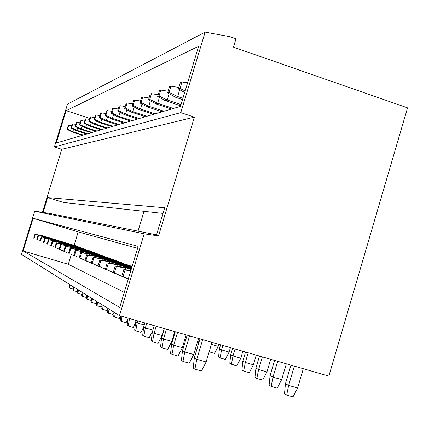 <?xml version="1.0" encoding="UTF-8"?>
<svg xmlns="http://www.w3.org/2000/svg" width="429" height="429" viewBox="0 0 429 429"><rect width="100%" height="100%" fill="white"/><g stroke="black" fill="none" stroke-linecap="round" stroke-linejoin="round"><path stroke-width="0.64" d="M74.131 245.259L78.201 231.896L33.146 218.254L23.128 250.922L68.329 264.296L124.276 292.353M71.305 254.531L68.329 264.296M34.685 211.181L21.45 254.343L119.466 315.61L328.845 376.099L407.55 107.861L233.462 47.152L235.982 38.776L230.255 36.771L205.116 32.121L67.498 104.161L54.376 146.97L61.76 149.313L42.466 212.312L34.685 211.181L144.171 233.837L119.466 315.61M156.531 234.867L49.222 213.331L43.093 212.441L47.646 197.571L63.556 202.461L162.999 213.422M138.025 231.151L144.021 211.331M89.784 118.361L66.13 110.666L198.648 46.257L180.486 106.365L56.199 143.061L66.13 110.666M23.128 250.922L119.718 307.421L138.17 246.38L33.146 218.254M78.201 231.896L137.57 248.353M40.455 235.162L76.55 246.037L40.455 235.162L34.905 234.39L33.746 238.175L34.164 238.358L35.328 234.556L34.905 234.39M43.704 236.411L80.7 247.554L43.704 236.411L38.02 235.623L36.835 239.5L37.269 239.693L38.465 235.794L38.02 235.623M47.12 237.72L85.065 249.152L47.12 237.72L41.297 236.915L40.079 240.9L40.54 241.093L41.763 237.098L41.297 236.915M50.724 239.103L89.661 250.836L50.724 239.103L44.75 238.277L43.501 242.369L43.983 242.573L45.238 238.47L44.75 238.277M54.515 240.562L94.514 252.611L54.515 240.562L48.391 239.714L47.104 243.913L47.619 244.139L48.906 239.918L48.391 239.714M58.526 242.101L99.63 254.483L58.526 242.101L52.236 241.232L50.917 245.554L51.459 245.785L52.783 241.452L52.236 241.232M62.768 243.726L105.046 256.462L62.768 243.726L56.301 242.841L54.944 247.286L55.518 247.528L56.88 243.066L56.301 242.841M105.046 256.462L104.96 256.74M67.256 245.452L110.784 258.564L67.256 245.452L60.612 244.541L59.213 249.12L59.824 249.378L61.224 244.782L60.612 244.541M110.784 258.564L110.693 258.859M72.029 247.281L116.87 260.789L72.029 247.281L65.187 246.348L63.744 251.067L64.393 251.346L65.835 246.605L65.187 246.348M116.87 260.789L116.774 261.1M77.097 249.228L123.338 263.154L77.097 249.228L70.05 248.268L68.565 253.137L69.251 253.432L70.742 248.541L70.05 248.268M123.338 263.154L123.236 263.492M82.497 251.297L130.234 265.674L82.497 251.297L75.231 250.316L73.702 255.341L74.437 255.657L75.971 250.606L75.231 250.316M130.234 265.674L130.121 266.034M47.646 197.571L164.709 207.765L156.354 235.462L158.558 235.907L144.171 233.837M54.376 146.97L180.791 112.629L205.116 32.121M180.791 112.629L194.375 117.144L158.558 235.907M61.76 149.313L194.375 117.144M42.466 212.312L43.093 212.441M73.557 129.295L72.828 131.687L72.051 131.95L82.475 135.301M71.627 125.874L68.753 125.429L67.6 129.199L72.828 131.687L83.301 135.06M68.753 125.429L68.222 125.633L67.074 129.386L67.6 129.199M72.051 131.95L67.074 129.386M69.611 284.448L69.192 287.736L69.723 288.079L70.276 284.867M73.289 289.119L69.723 288.079M39.452 240.739L40.026 241.007M34.164 238.358L33.746 238.175M35.328 234.556L41.082 235.403L40.894 236.02M77.67 127.804L76.898 130.325L76.078 130.598L86.76 134.036M75.745 124.372L72.721 123.906L71.541 127.767L76.898 130.325L87.629 133.778M72.721 123.906L72.163 124.12L70.983 127.971L71.541 127.767M76.078 130.598L70.983 127.971M73.568 286.926L73.139 290.294L73.702 290.658L74.271 287.36M77.451 291.752L73.702 290.658M42.691 242.128L43.297 242.412M37.269 239.693L36.835 239.5M38.465 235.794L44.364 236.663L44.166 237.312M81.993 126.233L81.178 128.888L80.32 129.177L91.264 132.706M80.078 122.796L76.893 122.308L75.681 126.265L81.178 128.888L92.176 132.438M76.893 122.308L76.308 122.533L75.096 126.48L75.681 126.265M80.32 129.177L75.096 126.48M77.735 289.527L77.295 292.986L77.885 293.366L78.469 289.988M81.842 294.439L77.885 293.366M46.101 243.592L46.74 243.897M40.54 241.093L40.079 240.9M41.763 237.098L47.817 237.988L47.608 238.674M86.545 124.571L85.687 127.375L84.781 127.681L96.005 131.306M84.647 121.134L81.29 120.619L80.046 124.683L85.687 127.375L96.97 131.022M81.29 120.619L80.668 120.855L79.429 124.909L80.046 124.683M84.781 127.681L79.429 124.909M82.116 292.267L81.671 295.817L82.293 296.219L82.894 292.755M86.508 297.013L86.315 297.388L82.293 296.219M49.694 245.136L50.365 245.452M43.983 242.573L43.501 242.369M45.238 238.47L51.453 239.382L51.233 240.106M91.345 122.817L90.444 125.783L89.484 126.105L101.003 129.831M89.468 119.385L85.923 118.838L84.647 123.016L90.444 125.783L102.022 129.531M85.923 118.838L85.269 119.09L83.998 123.252L84.647 123.016M89.484 126.105L83.998 123.252M86.738 295.157L86.283 298.804L86.937 299.228L87.559 295.672M91.431 299.71L91.066 300.429L86.937 299.228M53.486 246.766L54.193 247.099M47.619 244.139L47.104 243.913M48.906 239.918L55.287 240.857L55.057 241.624M96.423 120.957L95.463 124.099L94.455 124.437L106.279 128.271M94.568 117.535L90.819 116.961L89.511 121.251L95.463 124.099L107.357 127.955M90.819 116.961L90.128 117.224L88.824 121.504L89.511 121.251M94.455 124.437L88.824 121.504M91.618 298.209L91.152 301.957L91.844 302.407L92.487 298.75M96.643 302.542L96.085 303.635L91.844 302.407M57.486 248.482L58.242 248.841M51.459 245.785L50.917 245.554M52.783 241.452L59.341 242.412L59.095 243.222M101.791 118.983L100.777 122.313L99.705 122.673L111.862 126.625M99.973 115.583L95.999 114.972L94.648 119.391L100.777 122.313L112.999 126.292M95.999 114.972L95.27 115.251L93.924 119.653L94.648 119.391M99.705 122.673L93.924 119.653M96.777 301.431L96.3 305.292L97.034 305.77L97.694 302.005M102.161 305.512L101.394 307.03L97.034 305.77M61.722 250.305L62.521 250.681M55.518 247.528L61.685 250.429L54.944 247.286M56.88 243.066L63.631 244.058L63.369 244.916M107.486 116.886L106.403 120.426L105.271 120.806L117.771 124.882M105.7 113.519L101.485 112.865L100.096 117.412L106.403 120.426L118.978 124.528M101.485 112.865L100.713 113.165L99.33 117.691L100.096 117.412M105.271 120.806L99.33 117.691M102.241 304.847L101.753 308.826L102.531 309.33L103.212 305.453M108.017 308.644L107.014 310.623L102.531 309.33M66.216 252.231L67.063 252.633M59.824 249.378L66.173 252.365L59.213 249.12M61.224 244.782L68.173 245.801L67.895 246.718M175.107 332.378L174.56 332.218M113.529 114.656L112.377 118.425L111.175 118.828L124.04 123.032M111.792 111.325L107.309 110.628L105.883 115.315L112.377 118.425L125.316 122.651M107.309 110.628L106.489 110.945L105.062 115.615L105.883 115.315M111.175 118.828L105.062 115.615M108.038 308.472L107.54 312.569L108.365 313.106L109.068 309.116M114.087 312.253L112.977 314.436L108.365 313.106M70.983 254.279L71.884 254.703M64.393 251.346L63.744 251.067M65.835 246.605L73 247.656L72.705 248.632M186.395 337.628L185.366 337.532M119.954 112.269L118.731 116.297L117.449 116.726L130.7 121.064M118.281 108.993L113.503 108.253L112.028 113.09L118.731 116.297L132.062 120.662M113.503 108.253L112.629 108.591L111.159 113.406L112.028 113.09M117.449 116.726L111.159 113.406M114.2 312.323L113.685 316.554L114.564 317.122L115.294 313.009M120.613 315.942L119.321 318.49L114.564 317.122M76.051 256.451L77.016 256.907M69.251 253.432L68.565 253.137M70.742 248.541L78.132 249.624L77.815 250.665M126.807 109.722L125.499 114.023L124.131 114.484L137.795 118.967M125.198 106.51L120.099 105.722L118.581 110.714L125.499 114.023L139.248 118.538M120.099 105.722L119.165 106.076L117.653 111.052L118.581 110.714M124.131 114.484L117.653 111.052M120.806 316.001L120.233 320.79L121.166 321.396L122.067 316.366M127.955 319.101L126.072 322.812L121.166 321.396M81.456 258.773L82.486 259.255M74.437 255.657L73.702 255.341M75.971 250.606L83.601 251.726L83.264 252.837M198.466 343.999L199.056 338.604M134.127 106.987L132.722 111.604L131.263 112.092L145.367 116.736M132.599 103.861L127.145 103.014L125.574 108.178L132.722 111.604L146.916 116.275M127.145 103.014L126.147 103.4L124.582 108.537L125.574 108.178M131.263 112.092L124.582 108.537M128.073 318.098L127.215 325.316L128.217 325.965L129.553 318.527M135.532 322.989L133.28 327.418L128.217 325.965M132.025 266.704L88.261 253.512L132.052 266.613M87.226 261.25L88.331 261.765M79.966 258.033L87.173 261.422L79.183 257.7L80.765 252.499L81.558 252.815L79.966 258.033L79.183 257.7M81.558 252.815L89.441 253.968L89.082 255.158M88.261 253.512L80.765 252.499M209.154 351.812L214.548 353.448L218.195 346.369L218.811 344.31M218.195 346.369L211.368 344.401M209.47 351.989L210.113 348.595M141.956 104.054L140.449 109.009L138.889 109.534L153.459 114.345M140.53 101.035L134.679 100.123L133.054 105.464L140.449 109.009L155.116 113.857M134.679 100.123L133.612 100.531L131.993 105.85L133.054 105.464M138.889 109.534L131.993 105.85M143.651 327.118L140.985 332.346L135.757 330.845L134.685 330.153L135.639 322.066L137.173 322.999L137.806 320.913M135.639 322.066L136.132 320.425M135.757 330.845L137.173 322.999L144.246 325.043M131.88 267.187L94.428 255.882L131.912 267.09M93.404 263.899L94.589 264.457M85.891 260.58L93.35 264.087L85.049 260.221L86.685 254.837L87.532 255.175L85.891 260.58L85.049 260.221M87.532 255.175L95.694 256.365L95.302 257.652M94.428 255.882L86.685 254.837M229.086 352.075L221.584 349.919L219.428 348.777L218.549 357.057L220.05 357.899L225.3 359.4L229.086 352.075L230.4 347.662M220.05 357.899L221.584 349.919L222.903 345.495M219.428 348.777L220.603 344.83M150.364 100.885L148.74 106.231L147.061 106.794L162.13 111.787M149.051 98L142.76 97.018L141.082 102.552L148.74 106.231L163.91 111.256M142.76 97.018L141.613 97.458L139.94 102.965L141.082 102.552M147.061 106.794L139.94 102.965M152.697 330.872L149.249 337.628L143.838 336.079L142.691 335.339L143.667 326.957L145.318 327.96L146.67 323.471M143.667 326.957L144.873 322.951M143.838 336.079L145.318 327.96L152.917 330.148M131.724 267.707L101.04 258.419L131.757 267.599M100.037 266.741L101.308 267.342M92.246 263.309L99.973 266.945L91.339 262.923L93.034 257.346L93.946 257.706L92.246 263.309L91.339 262.923M93.946 257.706L102.402 258.939L101.984 260.328M101.04 258.419L93.034 257.346M240.776 358.204L233.011 355.973L230.695 354.745L229.799 363.342L231.413 364.242L236.846 365.792L240.776 358.204L242.841 351.254M231.413 364.242L233.011 355.973L235.081 349.013M230.695 354.745L232.615 348.3M159.406 97.463L157.657 103.239L155.85 103.845L171.45 109.03M158.231 94.745L151.453 93.683L149.71 99.426L157.657 103.239L173.37 108.467M151.453 93.683L150.214 94.16L148.482 99.871L149.71 99.426M155.85 103.845L148.482 99.871M152.526 341.709L154.07 333.285L152.295 332.207L151.292 340.905L152.526 341.709L158.129 343.307L162.076 335.585L164.194 328.534M162.076 335.585L154.07 333.285L156.194 326.222M152.295 332.207L154.263 325.665M131.553 268.264L108.151 261.148L131.59 268.152M107.164 269.798L108.537 270.447M99.083 266.248L107.1 270.018L98.107 265.83L99.866 260.044L100.847 260.43L99.083 266.248L98.107 265.83M100.847 260.43L109.615 261.711L109.164 263.208M108.151 261.148L99.866 260.044M253.357 364.8L245.318 362.494L242.825 361.17L241.908 370.098L243.645 371.069L249.27 372.672L253.357 364.8L256.226 355.121M243.645 371.069L245.318 362.494L248.198 352.799M242.825 361.17L245.538 352.032M169.16 93.758L167.267 100.016L165.315 100.67L180.657 105.791M168.152 91.232L160.821 90.085L159.014 96.053L167.267 100.016L181.017 104.606M160.821 90.085L159.486 90.599L157.69 96.536L159.014 96.053M165.315 100.67L157.69 96.536M161.894 347.769L163.503 339.028L161.588 337.864L160.559 346.905L161.894 347.769L167.701 349.426L171.804 341.409L174.753 331.585M171.804 341.409L163.503 339.028L166.457 329.188M161.588 337.864L164.377 328.587M131.371 268.87L115.819 264.092L131.408 268.747M114.854 273.091L116.339 273.793M106.456 269.417L114.784 273.332L105.405 268.967L107.229 262.95L108.29 263.368L106.456 269.417L105.405 268.967M108.29 263.368L117.401 264.698L116.908 266.323M115.819 264.092L107.229 262.95M266.94 371.916L258.607 369.53L255.909 368.103L254.971 377.391L256.853 378.442L262.687 380.099L266.94 371.916L270.678 359.293M256.853 378.442L258.607 369.53L262.35 356.89M255.909 368.103L259.475 356.059M179.719 89.72L177.654 96.536L175.547 97.244L182.534 99.582M178.904 87.446L170.951 86.197L169.074 92.407L177.654 96.536L182.92 98.3M170.951 86.197L169.509 86.749L167.637 92.927L169.074 92.407M175.547 97.244L167.637 92.927M172.013 354.327L173.702 345.238L171.632 343.978L170.57 353.394L172.013 354.327L178.046 356.043L182.32 347.704L186.159 334.883M182.32 347.704L173.702 345.238L177.552 332.395M171.632 343.978L175.3 331.74M131.172 269.53L124.104 267.272L131.215 269.396M123.177 276.657L123.102 276.919L124.791 277.418M114.43 272.844L123.102 276.919L113.294 272.356L115.192 266.093L116.339 266.548L114.43 272.844L113.294 272.356M116.339 266.548L125.82 267.932L125.284 269.696M124.104 267.272L115.192 266.093M281.649 379.627L272.994 377.155L270.066 375.606L269.112 385.285L271.149 386.427L277.209 388.143L281.649 379.627L286.32 363.813M271.149 386.427L272.994 377.155L277.676 361.315M270.066 375.606L274.56 360.419M181.944 81.977L180.373 82.582L178.426 89.012L179.987 88.449L181.944 81.977L187.586 82.867M185.146 90.932L179.987 88.449M184.69 92.455L178.426 89.012M182.99 361.433L184.76 351.973L182.513 350.6L181.424 360.419L182.99 361.433L189.259 363.213L193.726 354.531L198.53 338.454M193.726 354.531L184.76 351.973L189.58 335.869M182.513 350.6L187.135 335.162M125.075 269.997L123.831 269.509L121.852 276.035L123.091 276.566L125.075 269.997L130.781 270.828M128.303 279.016L123.091 276.566M130.899 270.436L123.831 269.509M128.287 279.075L121.852 276.035M297.629 387.998L288.626 385.44L285.446 383.751L284.47 393.86L286.685 395.098L292.986 396.879L297.629 387.998L303.308 368.72M286.685 395.098L288.626 385.44L294.321 366.125M285.446 383.751L290.932 365.149M194.932 369.165L196.793 359.298L194.342 357.802L193.222 368.061L194.932 369.165L201.464 371.015L206.129 361.953L211.98 342.337M206.129 361.953L196.793 359.298L202.665 339.645M194.342 357.802L200 338.878"/></g></svg>
